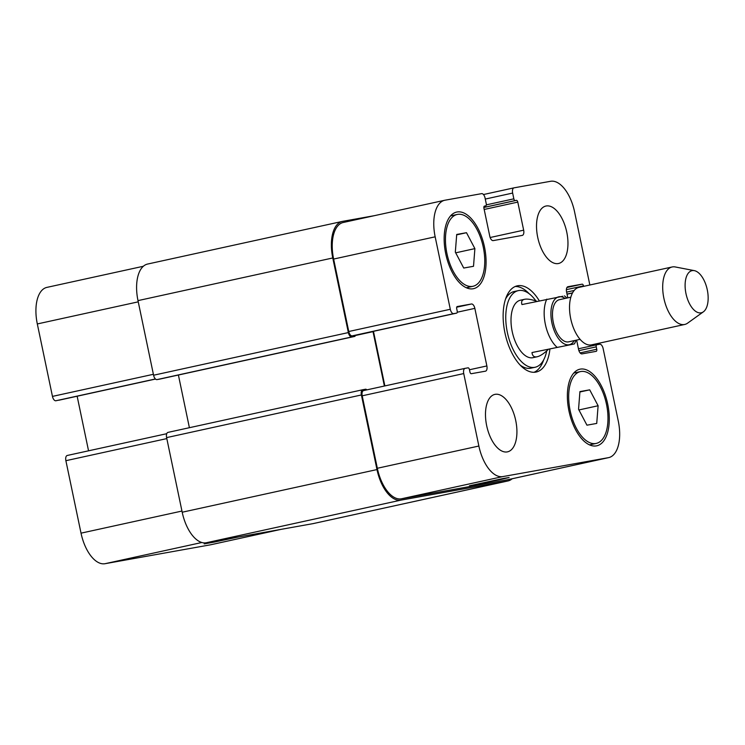 <?xml version="1.0" encoding="UTF-8"?>
<svg xmlns="http://www.w3.org/2000/svg" width="745" height="745" viewBox="0 0 745 745"><rect width="100%" height="100%" fill="white"/><g stroke="black" fill="none" stroke-linecap="round" stroke-linejoin="round"><path stroke-width="1.12" d="M531.995 352.553L572.914 344.237L531.995 352.553C532.386 355.98 534.109 357.386 537.164 356.762C540.069 356.091 543.692 353.726 548.05 349.675M576.146 340.195L574.497 343.845L572.914 344.237M562.885 296.249L521.966 304.565C521.053 301.678 521.919 299.918 524.573 299.294L524.853 299.239C527.6 298.782 531.623 299.471 536.912 301.297M514.553 291.463A39.224 19.659 77.6 0 0 514.18 291.528A39.224 19.659 77.6 0 0 505.594 298.969M520.057 364.994A39.224 19.659 77.6 0 0 530.962 368.16L535.106 367.257A39.224 19.659 77.6 0 0 546.718 350.886M535.953 300.971A39.224 19.659 77.6 0 0 518.697 290.55A39.224 19.659 77.6 0 0 518.334 290.625A39.224 19.659 77.6 0 0 507.513 333.145A39.224 19.659 77.6 0 0 535.106 367.257M534.044 372.295A44.123 22.117 77.6 0 0 543.692 359.816M529.239 293.791A44.123 22.117 77.6 0 0 515.251 286.49M549.894 349.275A44.123 22.117 -102.4 0 1 536.158 372.044A44.123 22.117 -102.4 0 1 505.11 333.667A44.123 22.117 -102.4 0 1 517.281 285.838A44.123 22.117 -102.4 0 1 517.7 285.754A44.123 22.117 -102.4 0 1 539.268 300.784M589.826 285.009A4.898 2.459 77.6 0 0 589.705 284.301L574.572 211.841A34.317 17.2 77.6 0 0 550.611 181.286L514.069 187.833A4.898 2.459 77.6 0 0 514.022 187.842A4.898 2.459 77.6 0 0 512.644 193.067L513.845 198.831A1.965 0.987 77.6 0 0 515.214 200.573L516.425 200.358A1.965 0.987 -102.4 0 1 517.794 202.1L523.661 230.177A4.898 2.459 -102.4 0 1 522.292 235.392A4.898 2.459 -102.4 0 1 522.245 235.401L493.199 240.607A4.898 2.459 -102.4 0 1 489.782 236.24L483.915 208.172A1.965 0.987 -102.4 0 1 484.464 206.086L485.693 205.862A1.965 0.987 77.6 0 0 486.261 203.767L485.06 198.012A4.898 2.459 77.6 0 0 481.633 193.644L445.091 200.191A34.317 17.2 77.6 0 0 444.765 200.256A34.317 17.2 77.6 0 0 435.164 236.817L450.297 309.277A4.898 2.459 77.6 0 0 453.724 313.636L456.629 313.124A1.965 0.987 77.6 0 0 457.197 311.028L456.694 308.626A1.965 0.987 -102.4 0 1 457.244 306.54L471.417 303.997A4.898 2.459 -102.4 0 1 474.844 308.365L486.867 365.944A4.898 2.459 -102.4 0 1 485.498 371.168A4.898 2.459 -102.4 0 1 485.451 371.178L471.296 373.711A1.965 0.987 -102.4 0 1 469.927 371.969L469.425 369.567A1.965 0.987 77.6 0 0 468.056 367.825L465.15 368.347A4.898 2.459 77.6 0 0 465.103 368.356A4.898 2.459 77.6 0 0 463.735 373.571L478.867 446.031A34.317 17.2 77.6 0 0 502.828 476.586L608.348 457.681A34.317 17.2 77.6 0 0 608.674 457.616A34.317 17.2 77.6 0 0 618.275 421.055L603.143 348.604A4.898 2.459 77.6 0 0 599.716 344.237L596.81 344.758A1.965 0.987 77.6 0 0 596.792 344.758A1.965 0.987 77.6 0 0 596.242 346.853L596.745 349.247A1.965 0.987 -102.4 0 1 596.196 351.342A1.965 0.987 -102.4 0 1 596.177 351.342L582.022 353.875A4.898 2.459 -102.4 0 1 578.595 349.517L576.63 340.092M567.811 297.86L566.572 291.928A4.898 2.459 -102.4 0 1 567.941 286.713A4.898 2.459 -102.4 0 1 567.988 286.704L582.143 284.162A1.965 0.987 -102.4 0 1 583.512 285.912L583.614 286.369M355.095 335.352L456.629 313.124A1.965 0.987 77.6 0 0 456.648 313.114L355.114 335.352A1.965 0.987 -102.4 0 1 355.114 335.352A1.965 0.987 -102.4 0 1 355.095 335.352L352.189 335.874A4.898 2.459 -102.4 0 1 348.762 331.506L333.63 259.055A34.317 17.2 -102.4 0 1 343.231 222.494L444.765 200.256M507.215 451.908A29.418 14.742 -102.4 0 1 486.736 425.991A29.418 14.742 -102.4 0 1 494.904 394.384A29.418 14.742 -102.4 0 1 515.605 419.966A29.418 14.742 -102.4 0 1 507.494 451.852A29.418 14.742 -102.4 0 1 507.215 451.908M558.256 263.553A29.418 14.742 -102.4 0 1 537.778 237.636A29.418 14.742 -102.4 0 1 545.945 206.03A29.418 14.742 -102.4 0 1 566.647 231.611A29.418 14.742 -102.4 0 1 558.536 263.497A29.418 14.742 -102.4 0 1 558.256 263.553M596.345 445.892A39.224 19.659 -102.4 0 1 569.04 411.342A39.224 19.659 -102.4 0 1 579.936 369.194A39.224 19.659 -102.4 0 1 607.529 403.306A39.224 19.659 -102.4 0 1 596.717 445.827A39.224 19.659 -102.4 0 1 596.345 445.892M473.131 288.762A39.224 19.659 -102.4 0 1 445.827 254.203A39.224 19.659 -102.4 0 1 456.722 212.055A39.224 19.659 -102.4 0 1 484.315 246.167A39.224 19.659 -102.4 0 1 473.503 288.688A39.224 19.659 -102.4 0 1 473.131 288.762M537.164 356.762L533.01 357.674A29.418 14.742 -102.4 0 1 512.318 332.093A29.418 14.742 -102.4 0 1 520.429 300.207L524.573 299.294M559.607 299.658A21.568 10.812 77.6 0 0 559.402 299.695A21.568 10.812 77.6 0 0 553.451 323.088A21.568 10.812 77.6 0 0 568.631 341.843L580.076 339.338M579.238 287.328A29.418 14.742 77.6 0 0 578.958 287.384A29.418 14.742 77.6 0 0 570.847 319.279A29.418 14.742 77.6 0 0 591.549 344.861L684.711 324.457A29.418 14.742 77.6 0 0 687.607 323.144L703.373 311.838A21.568 10.812 77.6 0 0 707.191 289.414A21.568 10.812 77.6 0 0 694.349 270.64A21.568 10.812 77.6 0 0 692.226 270.621A21.568 10.812 77.6 0 0 686.564 296.063A21.568 10.812 77.6 0 0 703.373 311.838M694.349 270.64L675.296 266.961A29.418 14.742 77.6 0 0 672.4 266.924A29.418 14.742 77.6 0 0 672.12 266.98A29.418 14.742 77.6 0 0 664.009 298.875A29.418 14.742 77.6 0 0 684.711 324.457M499.29 479.864L469.443 485.805L503.266 478.495L509.124 477.508L499.29 479.864M237.776 537.117L214.206 542.09L204.214 543.878L218.313 540.609M67.255 455.474L166.75 433.692L67.301 455.465A4.898 2.459 77.6 0 0 67.255 455.474A4.898 2.459 77.6 0 0 65.886 460.699L81.028 533.159A34.317 17.2 77.6 0 0 104.98 563.714L210.509 544.809A34.317 17.2 77.6 0 0 210.835 544.744L280.967 529.378M77.145 396.219L88.553 450.809M58.78 400.242A1.965 0.987 77.6 0 0 58.799 400.242A1.965 0.987 77.6 0 0 58.818 400.233L155.528 379.056L55.875 400.763A4.898 2.459 77.6 0 1 52.457 396.396L37.315 323.945A34.317 17.2 77.6 0 1 46.916 287.384A34.317 17.2 77.6 0 1 47.242 287.319M463.725 268.042L455.325 252.127L456.713 234.452L466.491 232.701L474.891 248.616L473.513 266.291L463.725 268.042M474.891 248.616L455.698 252.825M466.491 232.701L456.676 234.852M586.948 425.181L578.548 409.256L579.927 391.591L589.714 389.84L598.114 405.755L596.726 423.43L586.948 425.181M598.114 405.755L578.912 409.955M589.714 389.84L579.899 391.982M472.628 286.359A36.775 18.429 77.6 0 0 472.973 286.285A36.775 18.429 77.6 0 0 483.114 246.427A36.775 18.429 77.6 0 0 457.244 214.448A36.775 18.429 77.6 0 0 447.028 253.971A36.775 18.429 77.6 0 0 472.628 286.359M595.851 443.499A36.775 18.429 77.6 0 0 596.196 443.424A36.775 18.429 77.6 0 0 606.337 403.567A36.775 18.429 77.6 0 0 580.467 371.587A36.775 18.429 77.6 0 0 570.251 411.11A36.775 18.429 77.6 0 0 595.851 443.499M608.674 457.616L507.14 479.854A34.317 17.2 -102.4 0 1 506.814 479.92L401.294 498.824A34.317 17.2 -102.4 0 1 377.333 468.27L362.2 395.809A4.898 2.459 -102.4 0 1 363.569 390.585A4.898 2.459 -102.4 0 1 363.616 390.576L465.057 368.365M384.867 385.919L373.459 331.329M512.225 478.737A34.317 17.2 -102.4 0 1 507.997 480.944A34.317 17.2 -102.4 0 1 507.671 481.009L400.94 500.128A34.317 17.2 -102.4 0 1 376.979 469.574L361.39 394.962A4.898 2.459 -102.4 0 1 362.768 389.737A4.898 2.459 -102.4 0 1 362.815 389.728L365.711 389.207A1.965 0.987 -102.4 0 1 366.689 389.905M384.383 386.031L373.022 331.646A4.898 2.459 77.6 0 0 372.975 331.441M355.328 335.306A1.965 0.987 -102.4 0 1 354.704 336.423A1.965 0.987 -102.4 0 1 354.685 336.423L351.78 336.945A4.898 2.459 -102.4 0 1 348.362 332.577L332.773 257.966A34.317 17.2 -102.4 0 1 342.374 221.405A34.317 17.2 -102.4 0 1 342.7 221.34L374.623 215.622M178.4 375.024L189.398 427.695M362.722 389.747L168.035 432.379A4.898 2.459 77.6 0 0 167.988 432.389A4.898 2.459 77.6 0 0 166.61 437.613L182.199 512.225A34.317 17.2 77.6 0 0 206.16 542.779L312.9 523.661A34.317 17.2 77.6 0 0 313.217 523.595L507.997 480.944M147.92 263.991A34.317 17.2 77.6 0 0 147.594 264.056A34.317 17.2 77.6 0 0 137.993 300.617L153.582 375.229A4.898 2.459 77.6 0 0 157.009 379.596L159.905 379.075A1.965 0.987 77.6 0 0 159.924 379.075A1.965 0.987 77.6 0 0 159.942 379.065L354.704 336.423M565.101 298.447A24.511 12.283 77.6 0 0 559.001 296.78A24.511 12.283 77.6 0 0 551.915 322.939A24.511 12.283 77.6 0 0 569.031 344.767A24.511 12.283 77.6 0 0 574.33 340.595M546.83 299.127A29.418 14.742 77.6 0 0 556.86 347.105M506.814 479.92L608.348 457.681M578.446 348.781L596.773 344.767L578.446 348.781M578.912 350.644L596.242 346.853M580.104 352.897L596.745 349.247M566.954 287.486L582.143 284.162M566.377 289.665L583.512 285.912M566.61 292.124L574.181 290.466M567.019 294.079L572.579 292.86M567.038 294.191L572.505 292.99L567.038 294.191M514.022 187.842L483.468 194.538L513.976 187.861M485.274 199.064L512.644 193.067M486.317 204.856L513.845 198.831M483.831 207.445L515.214 200.573M483.831 207.492L516.425 200.358M484.185 209.466L517.794 202.1M490.136 237.515L523.661 230.177M333.63 259.055L435.164 236.817M348.762 331.506L450.297 309.277M352.189 335.874L453.724 313.636M456.694 307.219L471.417 303.997M457.244 312.22L474.844 308.365M469.462 369.762L486.867 365.944M362.2 395.809L463.735 373.571M377.333 468.27L478.867 446.031M401.294 498.824L502.828 476.586M280.809 529.416L210.509 544.809M138.253 301.837L37.315 323.945M153.386 374.297L52.457 396.396M155.426 378.963L55.875 400.763M166.824 438.591L65.886 460.699M181.957 511.051L81.028 533.159M201.811 542.509L104.98 563.714M507.671 481.009L312.9 523.661M400.94 500.128L206.16 542.779M376.979 469.574L182.199 512.225M361.39 394.962L166.61 437.613M373.022 331.646L355.3 335.529M354.685 336.423L159.905 379.075M351.78 336.945L157.009 379.596M348.362 332.577L153.582 375.229M332.773 257.966L137.993 300.617M566.917 298.056L564.477 295.858M514.18 291.528L518.334 290.625M559.402 299.695L570.847 297.19M578.958 287.384L672.12 266.98M457.244 214.448L450.557 215.91M472.973 286.285L466.296 287.756M580.467 371.587L573.78 373.049M596.196 443.424L589.509 444.895M465.103 368.356L363.569 390.585M143.366 266.263L46.916 287.384M167.988 432.389L362.768 389.737M147.594 264.056L342.374 221.405"/></g></svg>
